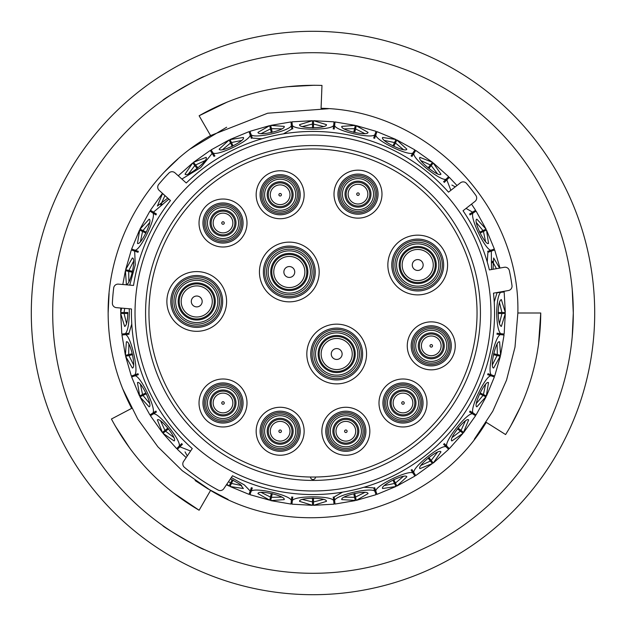 <?xml version="1.0" encoding="UTF-8"?>
<svg xmlns="http://www.w3.org/2000/svg" width="626" height="626" viewBox="0 0 626 626"><rect width="100%" height="100%" fill="white"/><g stroke="black" fill="none" stroke-linecap="round" stroke-linejoin="round"><path stroke-width="0.94" d="M183.551 461.479A4.382 4.382 0 0 0 184.38 467.293A200.876 200.876 0 0 0 218.122 490.056A4.382 4.382 0 0 0 223.826 488.64L232.52 475.752A181.563 181.563 0 0 0 493.476 293.164L508.422 290.527A4.382 4.382 0 0 0 511.998 285.62A200.876 200.876 0 0 0 509.361 270.667A4.382 4.382 0 0 0 504.321 267.279L489.375 269.916A181.563 181.563 0 0 0 463.037 210.759L474.993 201.415A4.382 4.382 0 0 0 475.854 195.398A200.876 200.876 0 0 0 466.503 183.434A4.382 4.382 0 0 0 460.462 182.808L448.506 192.151A181.563 181.563 0 0 0 186.258 182.995L174.983 172.839A4.382 4.382 0 0 0 168.91 173.042A200.876 200.876 0 0 0 158.746 184.326A4.382 4.382 0 0 0 159.184 190.39L170.46 200.539A181.563 181.563 0 0 0 133.541 285.448L118.424 284.126A4.382 4.382 0 0 0 113.697 287.944A200.876 200.876 0 0 0 112.375 303.07A4.382 4.382 0 0 0 116.366 307.648L131.483 308.97A181.563 181.563 0 0 0 192.252 448.584L183.551 461.479M145.576 313A167.424 167.424 0 0 1 313 145.576A167.424 167.424 0 0 1 480.424 313A167.424 167.424 0 0 1 313 480.424A167.424 167.424 0 0 1 145.576 313M490.98 313A177.98 177.98 0 0 1 313 490.98A177.98 177.98 0 0 1 135.02 313A177.98 177.98 0 0 1 313 135.02A177.98 177.98 0 0 1 490.98 313M122.031 334.018L125.372 333.642C127.72 331.146 129.042 324.268 129.339 313L129.23 308.774M129.746 285.12L135.255 264.931L134.668 251.128L131.499 250.017M131.64 249.015L139.52 230.008L142.556 231.471L140.443 241.62M131.828 249.078L134.997 250.189C140.474 250.502 156.563 217.097 152.908 212.996L150.06 211.205M150.428 210.258L162.337 193.481L164.849 195.492M150.592 210.367L153.44 212.151L168.887 199.131M181.876 179.052L200.696 167.58L212.151 153.44L210.367 150.592M211.205 150.06L212.996 152.908C217.081 156.563 250.486 140.482 250.189 134.997L249.078 131.828M250.017 131.499L251.128 134.668C254.297 139.144 290.441 130.897 291.372 125.482L290.996 122.14M291.982 122.031L292.358 125.372C294.455 130.435 331.53 130.443 333.642 125.372L334.018 122.031M335.004 122.14L334.628 125.482C335.544 130.889 371.688 139.144 374.872 134.668L375.983 131.499M376.922 131.828L375.811 134.997C375.498 140.474 408.903 156.563 413.003 152.908L414.795 150.06M415.633 150.592L413.849 153.44C412.323 158.707 441.307 181.822 446.119 179.177L448.498 176.798M449.202 177.502L446.823 179.881L450.861 190.312M466.049 208.403L472.56 212.151L475.408 210.367M475.94 211.205L473.092 212.996C469.437 217.081 485.518 250.486 491.003 250.189L494.172 249.078M494.501 250.017L491.332 251.128L491.512 269.54M503.969 291.982L500.628 292.358C498.28 294.854 496.958 301.732 496.661 313C496.958 324.268 498.28 331.146 500.628 333.642L503.969 334.018M504.157 334.041L505.315 313.501L501.356 326.436C499.501 325.708 498.445 321.224 498.186 313C498.445 304.768 499.501 300.292 501.356 299.564L505.315 312.499L504.157 291.959M493.038 269.266L493.64 257.982L499.595 268.108M483.28 231.55L480.784 232.755M494.352 249.015L486.48 230.008L488.53 243.381C485.346 246.041 472.802 220.031 476.871 219.17L486.05 229.108L476.096 211.103M451.886 185.053L455.274 186.861M431.079 165.733L429.35 167.901M433.231 163.034L440.947 174.114C439.225 177.894 416.642 159.904 419.929 157.361L432.519 162.33L415.734 150.428M395.35 143.151L394.145 145.647M396.845 140.036L406.83 149.129C405.992 153.19 379.974 140.678 382.619 137.47L395.992 139.512L376.985 131.648M355.49 129.081L354.872 131.789M356.257 125.716L368.018 132.36C368.104 136.507 339.949 130.091 341.812 126.382L355.31 125.396L335.027 121.953M334.041 121.843L313.501 120.685L326.436 124.644C327.445 128.666 298.579 128.682 299.564 124.644L312.499 120.685L291.959 121.843M271.481 128.862L272.099 131.562M290.973 121.953L270.69 125.396L284.188 126.382C286.066 130.075 257.92 136.515 257.982 132.36L269.72 125.615L249.954 131.319M231.55 142.72L232.755 145.216M230.047 139.606L243.381 137.47C246.041 140.654 220.031 153.198 219.17 149.129L229.108 139.95L211.103 149.904M195.695 165.107L197.425 167.275M210.266 150.428L193.481 162.337L206.071 157.361C209.366 159.88 186.798 177.886 185.053 174.114L192.706 162.956L178.254 175.789M167.752 198.106L157.361 206.071L162.478 193.606M143.151 230.65L145.647 231.855M140.036 229.155L149.129 219.17C153.19 220.008 140.678 246.026 137.47 243.381L139.684 230.086M129.081 270.51L131.789 271.128M131.319 249.954L125.623 269.72L132.36 257.982C136.507 257.896 130.091 286.051 126.382 284.188L125.396 270.69L122.813 284.509M124.238 312.499L127.876 312.499M120.755 308.031L120.685 312.499L121.593 308.102M127.876 313.501L124.065 313.501L126.562 323.564M128.886 344.19L128.69 354.559L131.562 353.901M132.626 354.684L128.909 355.529L133.581 364.786M140.443 384.38L142.556 394.529L145.216 393.245M146.421 393.77L142.986 395.429L149.606 403.41M160.647 420.985L164.974 430.414L167.275 428.575M168.574 428.818L165.593 431.189L173.817 437.504M228.529 481.668L230.571 483.014L231.855 480.353M233.122 480.009L231.471 483.444L241.62 485.557M261.214 492.419L270.471 497.091L271.128 494.211M272.294 493.593L271.441 497.31L281.81 497.114M302.436 499.438L312.499 501.935L312.499 498.124M313.501 498.124L313.501 501.935L323.564 499.438M344.19 497.114L354.559 497.31L353.901 494.438M354.684 493.374L355.529 497.091L364.786 492.419M384.38 485.557L394.529 483.444L393.245 480.784M393.77 479.579L395.429 483.014L403.41 476.394M420.985 465.353L430.414 461.026L428.575 458.725M428.818 457.426L431.189 460.407L437.504 452.183M452.183 437.504L460.407 431.189L458.099 429.35M458.052 428.035L461.026 430.414L465.353 420.985M461.065 430.445L463.67 432.519L475.572 415.734M476.394 403.41L483.014 395.429L480.353 394.145M480.009 392.878L483.444 394.529L485.557 384.38M483.475 394.544L486.488 395.992L494.352 376.985M492.419 364.786L497.091 355.529L494.211 354.872M493.593 353.706L497.31 354.559L497.114 344.19M499.438 323.564L501.935 313.501L498.124 313.501M498.992 321.772L499.485 323.454M497.13 344.284L496.355 345.669M492.38 362.939L492.482 364.684M485.557 384.474L484.493 385.647M476.769 401.602L476.48 403.332M465.321 421.079L464.022 421.987M452.942 435.821L452.285 437.441M437.457 452.262L435.986 452.864M422.104 463.882L421.102 465.314M403.347 476.464L401.782 476.722M385.796 484.375L384.497 485.549M364.708 492.474L363.119 492.372M375.983 494.501L374.872 491.332C371.703 486.856 335.559 495.103 334.628 500.518L334.221 496.911L342.602 492.13M364.05 487.239L373.675 487.904L374.872 491.332M345.834 496.277L344.308 497.138M323.478 499.478L321.952 499.032M304.228 498.992L302.546 499.485M281.716 497.13L280.331 496.355M263.061 492.38L261.316 492.482M241.526 485.557L240.353 484.493M173.738 437.457L173.136 435.986M162.118 422.104L160.686 421.102M149.536 403.347L149.278 401.782M141.625 385.796L140.451 384.497M133.526 364.708L133.628 363.119M129.723 345.834L128.862 344.308M126.522 323.478L126.968 321.952M131.773 324.01L128.979 333.235L125.372 333.642M128.87 281.716L129.645 280.331M133.62 263.061L133.518 261.316M140.443 241.526L141.507 240.353M149.231 224.398L149.52 222.668M160.679 204.921L161.977 204.013M188.543 173.738L190.014 173.136M203.896 162.118L204.898 160.686M222.653 149.536L224.218 149.278M240.204 141.625L241.503 140.451M261.292 133.526L262.881 133.628M291.372 125.482L291.779 129.089L283.398 133.87M261.95 138.761L252.325 138.096L251.128 134.668M280.166 129.723L281.692 128.862M302.522 126.522L304.048 126.968M321.772 127.008L323.454 126.515M344.284 128.87L345.669 129.645M362.939 133.62L364.684 133.518M384.474 140.443L385.647 141.507M401.602 149.231L403.332 149.52M421.079 160.679L421.987 161.977M435.821 173.058L437.441 173.715M476.464 222.653L476.722 224.218M484.375 240.204L485.549 241.503M492.474 261.292L492.372 262.881M487.239 261.95L487.904 252.325L491.332 251.128M499.478 302.522L499.032 304.048M494.227 301.99L497.021 292.765L500.628 292.358M498.124 312.499L501.935 312.499L499.438 302.436M496.434 268.671L492.419 261.214M485.557 241.62L483.444 231.471L486.316 230.086M479.579 232.23L483.014 230.571L476.394 222.59M483.037 230.564L485.878 229.194M437.504 173.817L431.189 165.593L433.176 163.104M428.035 167.948L430.414 164.974L420.985 160.647M403.41 149.606L395.429 142.986L396.806 140.122M392.878 145.991L394.529 142.556L384.38 140.443M364.786 133.581L355.529 128.909L356.233 125.803M353.706 132.407L354.559 128.69L344.19 128.886M354.566 128.635L355.263 125.583M323.564 126.562L313.501 124.065L313.501 127.876M312.499 127.876L312.499 124.065L302.436 126.562M281.81 128.886L271.441 128.69L270.737 125.583M271.316 132.626L270.471 128.909L261.214 133.581M241.62 140.443L231.471 142.556L230.086 139.684M232.23 146.421L230.571 142.986L222.59 149.606M205.015 160.647L195.586 164.974L193.606 162.478M197.182 168.574L194.811 165.593L188.496 173.817M164.967 195.594L160.647 205.015M149.606 222.59L142.986 230.571L140.122 229.194M145.991 233.122L142.556 231.471M133.581 261.214L128.909 270.471L125.803 269.767M132.407 272.294L128.69 271.441L128.886 281.81M124.715 308.375L124.065 312.499L120.881 312.499M127.814 313C127.555 321.232 126.499 325.708 124.644 326.436L120.685 313.501L121.843 334.041M121.953 335.027L125.396 355.31L126.382 341.812C130.075 339.934 136.515 368.08 132.36 368.018L125.615 356.28L131.319 376.046M142.72 394.45L139.684 395.914L137.47 382.619C140.654 379.959 153.198 405.969 149.129 406.83L139.95 396.892L149.904 414.897M162.416 432.456L157.361 419.929C159.88 416.634 177.886 439.202 174.114 440.947L162.956 433.294L176.665 448.631M187.276 455.963L185.053 451.886M229.155 485.964L226.776 484.266M230.431 478.843L240.118 484.313L243.381 488.53L230.008 486.488L249.015 494.352M270.51 496.919L269.767 500.197L257.982 493.64C257.896 489.493 286.051 495.909 284.188 499.618L270.69 500.604L290.973 504.047M249.954 494.681L269.767 500.197M291.959 504.157L312.499 505.315L299.564 501.356C298.555 497.334 327.421 497.318 326.436 501.356L313.501 505.315L334.041 504.157M354.519 497.138L355.263 500.417L341.812 499.618C339.934 495.925 368.08 489.485 368.018 493.64L356.28 500.385L376.046 494.681M376.985 494.352L395.992 486.48L382.619 488.53C379.959 485.346 405.969 472.802 406.83 476.871L396.892 486.05L414.897 476.096M430.305 460.892L432.394 463.522L419.929 468.639C416.634 466.12 439.202 448.114 440.947 451.886L433.294 463.044L448.631 449.335M415.734 475.572L432.394 463.522M449.335 448.631L463.044 433.294L451.886 440.947C448.106 439.225 466.096 416.642 468.639 419.929L463.522 432.394M482.849 395.35L485.878 396.806L476.871 406.83C472.81 405.992 485.322 379.974 488.53 382.619L486.316 395.914M496.919 355.49L500.197 356.233L493.64 368.018C489.493 368.104 495.909 339.949 499.618 341.812L500.604 355.31L504.047 335.027M503.86 335.004L500.518 334.628C495.111 335.544 486.856 371.688 491.332 374.872L494.501 375.983M494.172 376.922L491.003 375.811C485.526 375.498 469.437 408.903 473.092 413.003L475.94 414.795M475.408 415.633L472.56 413.849C467.293 412.323 444.178 441.307 446.823 446.119L449.202 448.498M448.498 449.202L446.119 446.823C441.322 444.17 412.338 467.278 413.849 472.56L415.633 475.408M414.795 475.94L413.003 473.092C408.919 469.437 375.514 485.518 375.811 491.003L376.922 494.172M334.628 500.518L335.004 503.86M334.018 503.969L333.642 500.628C331.545 495.565 294.47 495.557 292.358 500.628L291.982 503.969M290.996 503.86L291.372 500.518C290.456 495.111 254.312 486.856 251.128 491.332L250.017 494.501M249.078 494.172L250.189 491.003L244.383 484.97L231.307 477.544M190.601 451.033L179.881 446.823L177.502 449.202M176.798 448.498L179.177 446.119C181.83 441.322 158.722 412.338 153.44 413.849L150.592 415.633M150.06 414.795L152.908 413.003C156.563 408.919 140.482 375.514 134.997 375.811L131.828 376.922M131.499 375.983L134.668 374.872C139.144 371.703 130.897 335.559 125.482 334.628L122.14 335.004M156.516 411.916L153.44 413.849M179.177 446.119L181.743 443.552M250.189 491.003L251.386 487.576M292.765 497.021L292.358 500.628M333.642 500.628L333.235 497.021M374.614 487.576L375.811 491.003M413.003 473.092L411.071 470.016M444.257 443.552L446.823 446.119M472.56 413.849L469.484 411.916M487.904 373.675L491.332 374.872M500.518 334.628L496.911 334.221M469.484 214.084L472.56 212.151M446.823 179.881L444.257 182.448M411.071 155.984L413.003 152.908M375.811 134.997L374.614 138.424M333.235 128.979L333.642 125.372M292.358 125.372L292.765 128.979M251.386 138.424L250.189 134.997M212.996 152.908L214.929 155.984M153.44 212.151L156.516 214.084M155.984 214.929L152.908 212.996M134.997 250.189L138.424 251.386M214.084 156.516L212.151 153.44M373.675 138.096L374.872 134.668M334.628 125.482L334.221 129.089M443.552 181.743L446.119 179.177M413.849 153.44L411.916 156.516M487.576 251.386L491.003 250.189M473.092 212.996L470.016 214.929M497.021 333.235L500.628 333.642M470.016 411.071L473.092 413.003M491.003 375.811L487.576 374.614M411.916 469.484L413.849 472.56M446.119 446.823L443.552 444.257M252.325 487.904L251.128 491.332M291.372 500.518L291.779 496.911M182.448 444.257L179.881 446.823M138.424 374.614L134.997 375.811M152.908 413.003L155.984 411.071M134.668 374.872L138.096 373.675M129.089 334.221L125.482 334.628M138.096 252.325L134.668 251.128M120.881 313.501L124.065 313.501M140.122 396.806L142.986 395.429M125.583 355.263L128.69 354.559M125.803 356.233L128.909 355.529M162.478 432.394L164.974 430.414M163.104 433.176L165.593 431.189M270.737 500.417L271.441 497.31M229.194 485.878L230.571 483.014M230.086 486.316L231.471 483.444M356.233 500.197L355.529 497.091M312.499 505.119L312.499 501.935M313.501 505.119L313.501 501.935M433.176 462.896L431.189 460.407M395.914 486.316L394.529 483.444M396.806 485.878L395.429 483.014M462.896 433.176L460.407 431.189M500.417 355.263L497.31 354.559M505.119 313.501L501.935 313.501M505.119 312.499L501.935 312.499M432.394 162.478L430.414 164.974M395.914 139.684L394.529 142.556M313.501 120.881L313.501 124.065M312.499 120.881L312.499 124.065M269.767 125.803L270.471 128.909M229.194 140.122L230.571 142.986M192.824 163.104L194.811 165.593M128.69 271.441L125.583 270.737M162.877 525.644C160.999 525.91 204.569 551.076 203.904 549.338C204.585 551.083 161.031 525.942 162.877 525.644M572.219 289.306L573.299 313A260.299 260.299 0 0 0 313 52.701A260.299 260.299 0 0 0 52.701 313A260.299 260.299 0 0 0 313 573.299A260.299 260.299 0 0 0 573.299 313L572.219 336.694M31.3 313A281.7 281.7 0 0 0 313 594.7A281.7 281.7 0 0 0 594.7 313A281.7 281.7 0 0 0 313 31.3A281.7 281.7 0 0 0 31.3 313M203.904 76.662C204.616 74.909 161.031 100.058 162.877 100.356C161.023 100.066 204.577 74.924 203.904 76.662M474.297 439.288L492.795 411.18L506.551 380.092L514.987 347.164L517.858 313C520.425 206.478 427.613 109.933 321.075 108.306L321.975 85.426C278.108 84.009 237.16 94.119 199.123 115.763L210.563 135.576C148.065 170.953 107.492 241.174 108.141 313L109.081 293.461M164.755 171.618L177.948 158.965M190.476 148.831L226.667 127.227M210.563 135.576L267.67 113.22L328.478 108.728M108.141 313C108.275 346.694 116.115 378.48 131.687 408.363L111.428 419.013C132.133 457.716 161.359 488.123 199.123 510.237L210.563 490.424C301.552 545.888 431.533 513.789 486.253 422.347L505.597 434.561C528.72 397.408 540.441 356.89 540.747 313L538.532 344.566M228.036 499.407L207.785 488.773L195.132 480.549M210.563 490.424L182.252 470.705L157.862 446.784L137.743 419.076L122.618 388.629M517.858 313L540.747 313M199.123 510.237L172.956 492.576M130.051 448.607L115.106 425.735M532.069 375.123L531.67 376.523M520.636 406.532L510.221 426.893M199.123 115.763L227.504 101.928M287.037 86.756L314.315 85.253M166.876 301.45A29.86 29.86 0 0 0 196.736 331.318A29.86 29.86 0 0 0 226.596 301.45A29.86 29.86 0 0 0 196.736 271.59A29.86 29.86 0 0 0 166.876 301.45M219.53 301.45A22.794 22.794 0 0 0 196.736 278.656A22.794 22.794 0 0 0 173.942 301.45A22.794 22.794 0 0 0 196.736 324.245A22.794 22.794 0 0 0 219.53 301.45M259.446 271.989A29.86 29.86 0 0 0 289.306 301.849A29.86 29.86 0 0 0 319.174 271.989A29.86 29.86 0 0 0 289.306 242.129A29.86 29.86 0 0 0 259.446 271.989M312.108 271.989A22.794 22.794 0 0 0 289.306 249.195A22.794 22.794 0 0 0 266.512 271.989A22.794 22.794 0 0 0 289.306 294.783A22.794 22.794 0 0 0 312.108 271.989M387.854 265.025A29.86 29.86 0 0 0 417.714 294.885A29.86 29.86 0 0 0 447.582 265.025A29.86 29.86 0 0 0 417.714 235.157A29.86 29.86 0 0 0 387.854 265.025M440.508 265.025A22.794 22.794 0 0 0 417.714 242.223A22.794 22.794 0 0 0 394.92 265.025A22.794 22.794 0 0 0 417.714 287.819A22.794 22.794 0 0 0 440.508 265.025M359.488 354.011A22.794 22.794 0 0 0 336.694 331.217A22.794 22.794 0 0 0 313.892 354.011A22.794 22.794 0 0 0 336.694 376.805A22.794 22.794 0 0 0 359.488 354.011M306.826 354.011A29.86 29.86 0 0 0 336.694 383.871A29.86 29.86 0 0 0 366.554 354.011A29.86 29.86 0 0 0 336.694 324.151A29.86 29.86 0 0 0 306.826 354.011M199.029 402.988A23.991 23.991 0 0 0 223.012 426.971A23.991 23.991 0 0 0 247.004 402.988A23.991 23.991 0 0 0 223.012 378.996A23.991 23.991 0 0 0 199.029 402.988M240.235 402.988A17.223 17.223 0 0 0 223.012 385.765A17.223 17.223 0 0 0 205.797 402.988A17.223 17.223 0 0 0 223.012 420.202A17.223 17.223 0 0 0 240.235 402.988M256.159 431.251A23.991 23.991 0 0 0 280.151 455.243A23.991 23.991 0 0 0 304.142 431.251A23.991 23.991 0 0 0 280.151 407.268A23.991 23.991 0 0 0 256.159 431.251M297.373 431.251A17.223 17.223 0 0 0 280.151 414.036A17.223 17.223 0 0 0 262.928 431.251A17.223 17.223 0 0 0 280.151 448.474A17.223 17.223 0 0 0 297.373 431.251M321.858 431.251A23.991 23.991 0 0 0 345.849 455.243A23.991 23.991 0 0 0 369.841 431.251A23.991 23.991 0 0 0 345.849 407.268A23.991 23.991 0 0 0 321.858 431.251M363.072 431.251A17.223 17.223 0 0 0 345.849 414.036A17.223 17.223 0 0 0 328.627 431.251A17.223 17.223 0 0 0 345.849 448.474A17.223 17.223 0 0 0 363.072 431.251M378.996 402.988A23.991 23.991 0 0 0 402.988 426.971A23.991 23.991 0 0 0 426.971 402.988A23.991 23.991 0 0 0 402.988 378.996A23.991 23.991 0 0 0 378.996 402.988M420.202 402.988A17.223 17.223 0 0 0 402.988 385.765A17.223 17.223 0 0 0 385.765 402.988A17.223 17.223 0 0 0 402.988 420.202A17.223 17.223 0 0 0 420.202 402.988M334.002 194.146A23.991 23.991 0 0 0 357.994 218.138A23.991 23.991 0 0 0 381.985 194.146A23.991 23.991 0 0 0 357.994 170.162A23.991 23.991 0 0 0 334.002 194.146M375.217 194.146A17.223 17.223 0 0 0 357.994 176.931A17.223 17.223 0 0 0 340.771 194.146A17.223 17.223 0 0 0 357.994 211.369A17.223 17.223 0 0 0 375.217 194.146M256.159 194.749A23.991 23.991 0 0 0 280.151 218.732A23.991 23.991 0 0 0 304.142 194.749A23.991 23.991 0 0 0 280.151 170.757A23.991 23.991 0 0 0 256.159 194.749M297.373 194.749A17.223 17.223 0 0 0 280.151 177.526A17.223 17.223 0 0 0 262.928 194.749A17.223 17.223 0 0 0 280.151 211.964A17.223 17.223 0 0 0 297.373 194.749M199.029 223.012A23.991 23.991 0 0 0 223.012 247.004A23.991 23.991 0 0 0 247.004 223.012A23.991 23.991 0 0 0 223.012 199.029A23.991 23.991 0 0 0 199.029 223.012M240.235 223.012A17.223 17.223 0 0 0 223.012 205.797A17.223 17.223 0 0 0 205.797 223.012A17.223 17.223 0 0 0 223.012 240.235A17.223 17.223 0 0 0 240.235 223.012M407.268 345.849A23.991 23.991 0 0 0 431.251 369.841A23.991 23.991 0 0 0 455.243 345.849A23.991 23.991 0 0 0 431.251 321.858A23.991 23.991 0 0 0 407.268 345.849M448.474 345.849A17.223 17.223 0 0 0 431.251 328.627A17.223 17.223 0 0 0 414.036 345.849A17.223 17.223 0 0 0 431.251 363.072A17.223 17.223 0 0 0 448.474 345.849M313 477.043L311.638 477.035M148.957 313A164.043 164.043 0 0 0 313 477.043A164.043 164.043 0 0 0 477.043 313A164.043 164.043 0 0 0 313 148.957A164.043 164.043 0 0 0 148.957 313M273.758 271.989A15.548 15.548 0 0 0 289.306 287.537A15.548 15.548 0 0 0 304.862 271.989A15.548 15.548 0 0 0 289.306 256.441A15.548 15.548 0 0 0 273.758 271.989A15.548 15.548 0 0 0 289.306 287.537A15.548 15.548 0 0 0 304.862 271.989M321.138 354.011A15.548 15.548 0 0 0 336.694 369.559A15.548 15.548 0 0 0 352.242 354.011A15.548 15.548 0 0 0 336.694 338.463A15.548 15.548 0 0 0 321.138 354.011A15.548 15.548 0 0 0 336.694 369.559A15.548 15.548 0 0 0 352.242 354.011A15.548 15.548 0 0 0 336.694 338.463A15.548 15.548 0 0 0 321.138 354.011A15.548 15.548 0 0 0 336.694 369.559A15.548 15.548 0 0 0 352.242 354.011A15.548 15.548 0 0 1 336.694 369.559A15.548 15.548 0 0 1 321.138 354.011M402.166 265.025A15.548 15.548 0 0 0 417.714 280.573A15.548 15.548 0 0 0 433.262 265.025A15.548 15.548 0 0 0 417.714 249.469A15.548 15.548 0 0 0 402.166 265.025A15.548 15.548 0 0 0 417.714 280.573A15.548 15.548 0 0 0 433.262 265.025M181.188 301.45A15.548 15.548 0 0 0 196.736 317.006A15.548 15.548 0 0 0 212.284 301.45A15.548 15.548 0 0 0 196.736 285.902A15.548 15.548 0 0 0 181.188 301.45A15.548 15.548 0 0 0 196.736 317.006A15.548 15.548 0 0 0 212.284 301.45M441.111 345.849A9.859 9.859 0 0 1 431.251 355.709A9.859 9.859 0 0 1 421.392 345.849A9.859 9.859 0 0 1 431.251 335.99A9.859 9.859 0 0 1 441.111 345.849A9.859 9.859 0 0 0 431.251 335.99A9.859 9.859 0 0 0 421.392 345.849M232.872 402.988A9.859 9.859 0 0 1 223.012 412.847A9.859 9.859 0 0 1 213.153 402.988A9.859 9.859 0 0 1 223.012 393.128A9.859 9.859 0 0 1 232.872 402.988A9.859 9.859 0 0 0 223.012 393.128A9.859 9.859 0 0 0 213.153 402.988M290.01 431.251A9.859 9.859 0 0 1 280.151 441.111A9.859 9.859 0 0 1 270.291 431.251A9.859 9.859 0 0 1 280.151 421.392A9.859 9.859 0 0 1 290.01 431.251A9.859 9.859 0 0 1 280.151 441.111A9.859 9.859 0 0 1 270.291 431.251A9.859 9.859 0 0 1 280.151 421.392A9.859 9.859 0 0 1 290.01 431.251A9.859 9.859 0 0 0 280.151 421.392A9.859 9.859 0 0 0 270.291 431.251A9.859 9.859 0 0 1 280.151 421.392A9.859 9.859 0 0 1 290.01 431.251M355.709 431.251A9.859 9.859 0 0 1 345.849 441.111A9.859 9.859 0 0 1 335.99 431.251A9.859 9.859 0 0 1 345.849 421.392A9.859 9.859 0 0 1 355.709 431.251A9.859 9.859 0 0 0 345.849 421.392A9.859 9.859 0 0 0 335.99 431.251M412.847 402.988A9.859 9.859 0 0 1 402.988 412.847A9.859 9.859 0 0 1 393.128 402.988A9.859 9.859 0 0 1 402.988 393.128A9.859 9.859 0 0 1 412.847 402.988A9.859 9.859 0 0 0 402.988 393.128A9.859 9.859 0 0 0 393.128 402.988M367.853 194.146A9.859 9.859 0 0 1 357.994 204.006A9.859 9.859 0 0 1 348.134 194.146A9.859 9.859 0 0 1 357.994 184.287A9.859 9.859 0 0 1 367.853 194.146A9.859 9.859 0 0 0 357.994 184.287A9.859 9.859 0 0 0 348.134 194.146M290.01 194.749A9.859 9.859 0 0 1 280.151 204.608A9.859 9.859 0 0 1 270.291 194.749A9.859 9.859 0 0 1 280.151 184.889A9.859 9.859 0 0 1 290.01 194.749A9.859 9.859 0 0 0 280.151 184.889A9.859 9.859 0 0 0 270.291 194.749M232.872 223.012A9.859 9.859 0 0 1 223.012 232.872A9.859 9.859 0 0 1 213.153 223.012A9.859 9.859 0 0 1 223.012 213.153A9.859 9.859 0 0 1 232.872 223.012A9.859 9.859 0 0 0 223.012 213.153A9.859 9.859 0 0 0 213.153 223.012M172.166 301.45A24.57 24.57 0 0 0 196.736 326.021A24.57 24.57 0 0 0 221.307 301.45A24.57 24.57 0 0 0 196.736 276.88A24.57 24.57 0 0 0 172.166 301.45M222.66 301.45A25.924 25.924 0 0 1 196.736 327.382A25.924 25.924 0 0 1 170.812 301.45A25.924 25.924 0 0 1 196.736 275.526A25.924 25.924 0 0 1 222.66 301.45M264.735 271.989A24.57 24.57 0 0 0 289.306 296.56A24.57 24.57 0 0 0 313.884 271.989A24.57 24.57 0 0 0 289.306 247.419A24.57 24.57 0 0 0 264.735 271.989M315.238 271.989A25.924 25.924 0 0 1 289.306 297.913A25.924 25.924 0 0 1 263.382 271.989A25.924 25.924 0 0 1 289.306 246.065A25.924 25.924 0 0 1 315.238 271.989M393.144 265.025A24.57 24.57 0 0 0 417.714 289.595A24.57 24.57 0 0 0 442.285 265.025A24.57 24.57 0 0 0 417.714 240.447A24.57 24.57 0 0 0 393.144 265.025M443.646 265.025A25.924 25.924 0 0 1 417.714 290.949A25.924 25.924 0 0 1 391.79 265.025A25.924 25.924 0 0 1 417.714 239.093A25.924 25.924 0 0 1 443.646 265.025M312.116 354.011A24.57 24.57 0 0 0 336.694 378.581A24.57 24.57 0 0 0 361.265 354.011A24.57 24.57 0 0 0 336.694 329.44A24.57 24.57 0 0 0 312.116 354.011M362.618 354.011A25.924 25.924 0 0 1 336.694 379.935A25.924 25.924 0 0 1 310.762 354.011A25.924 25.924 0 0 1 336.694 328.087A25.924 25.924 0 0 1 362.618 354.011M215.297 301.45A18.561 18.561 0 0 0 196.736 282.897A18.561 18.561 0 0 0 178.175 301.45A18.561 18.561 0 0 0 196.736 320.011A18.561 18.561 0 0 0 215.297 301.45M175.616 301.45A21.12 21.12 0 0 1 196.736 280.331A21.12 21.12 0 0 1 217.856 301.45A21.12 21.12 0 0 1 196.736 322.578A21.12 21.12 0 0 1 175.616 301.45M214.256 301.45A17.52 17.52 0 0 1 196.736 318.97A17.52 17.52 0 0 1 179.216 301.45A17.52 17.52 0 0 1 196.736 283.938A17.52 17.52 0 0 1 214.256 301.45M307.867 271.989A18.561 18.561 0 0 0 289.306 253.428A18.561 18.561 0 0 0 270.753 271.989A18.561 18.561 0 0 0 289.306 290.55A18.561 18.561 0 0 0 307.867 271.989M268.186 271.989A21.12 21.12 0 0 1 289.306 250.87A21.12 21.12 0 0 1 310.433 271.989A21.12 21.12 0 0 1 289.306 293.109A21.12 21.12 0 0 1 268.186 271.989M306.826 271.989A17.52 17.52 0 0 1 289.306 289.509A17.52 17.52 0 0 1 271.794 271.989A17.52 17.52 0 0 1 289.306 254.469A17.52 17.52 0 0 1 306.826 271.989M436.275 265.025A18.561 18.561 0 0 0 417.714 246.464A18.561 18.561 0 0 0 399.161 265.025A18.561 18.561 0 0 0 417.714 283.578A18.561 18.561 0 0 0 436.275 265.025M396.594 265.025A21.12 21.12 0 0 1 417.714 243.897A21.12 21.12 0 0 1 438.842 265.025A21.12 21.12 0 0 1 417.714 286.145A21.12 21.12 0 0 1 396.594 265.025M435.234 265.025A17.52 17.52 0 0 1 417.714 282.537A17.52 17.52 0 0 1 400.194 265.025A17.52 17.52 0 0 1 417.714 247.505A17.52 17.52 0 0 1 435.234 265.025M354.206 354.011A17.52 17.52 0 0 1 336.694 371.531A17.52 17.52 0 0 1 319.174 354.011A17.52 17.52 0 0 1 336.694 336.491A17.52 17.52 0 0 1 354.206 354.011M355.247 354.011A18.561 18.561 0 0 0 336.694 335.45A18.561 18.561 0 0 0 318.133 354.011A18.561 18.561 0 0 0 336.694 372.572A18.561 18.561 0 0 0 355.247 354.011M315.567 354.011A21.12 21.12 0 0 1 336.694 332.891A21.12 21.12 0 0 1 357.814 354.011A21.12 21.12 0 0 1 336.694 375.13A21.12 21.12 0 0 1 315.567 354.011M204.319 402.988A18.702 18.702 0 0 0 223.012 421.681A18.702 18.702 0 0 0 241.714 402.988A18.702 18.702 0 0 0 223.012 384.286A18.702 18.702 0 0 0 204.319 402.988M243.068 402.988A20.055 20.055 0 0 1 223.012 423.043A20.055 20.055 0 0 1 202.957 402.988A20.055 20.055 0 0 1 223.012 382.932A20.055 20.055 0 0 1 243.068 402.988M261.457 431.251A18.702 18.702 0 0 0 280.151 449.953A18.702 18.702 0 0 0 298.852 431.251A18.702 18.702 0 0 0 280.151 412.557A18.702 18.702 0 0 0 261.457 431.251M300.206 431.251A20.055 20.055 0 0 1 280.151 451.307A20.055 20.055 0 0 1 260.095 431.251A20.055 20.055 0 0 1 280.151 411.196A20.055 20.055 0 0 1 300.206 431.251M327.148 431.251A18.702 18.702 0 0 0 345.849 449.953A18.702 18.702 0 0 0 364.543 431.251A18.702 18.702 0 0 0 345.849 412.557A18.702 18.702 0 0 0 327.148 431.251M365.905 431.251A20.055 20.055 0 0 1 345.849 451.307A20.055 20.055 0 0 1 325.794 431.251A20.055 20.055 0 0 1 345.849 411.196A20.055 20.055 0 0 1 365.905 431.251M384.286 402.988A18.702 18.702 0 0 0 402.988 421.681A18.702 18.702 0 0 0 421.681 402.988A18.702 18.702 0 0 0 402.988 384.286A18.702 18.702 0 0 0 384.286 402.988M423.043 402.988A20.055 20.055 0 0 1 402.988 423.043A20.055 20.055 0 0 1 382.932 402.988A20.055 20.055 0 0 1 402.988 382.932A20.055 20.055 0 0 1 423.043 402.988M339.292 194.146A18.702 18.702 0 0 0 357.994 212.848A18.702 18.702 0 0 0 376.688 194.146A18.702 18.702 0 0 0 357.994 175.452A18.702 18.702 0 0 0 339.292 194.146M378.049 194.146A20.055 20.055 0 0 1 357.994 214.202A20.055 20.055 0 0 1 337.938 194.146A20.055 20.055 0 0 1 357.994 174.091A20.055 20.055 0 0 1 378.049 194.146M261.457 194.749A18.702 18.702 0 0 0 280.151 213.443A18.702 18.702 0 0 0 298.852 194.749A18.702 18.702 0 0 0 280.151 176.047A18.702 18.702 0 0 0 261.457 194.749M300.206 194.749A20.055 20.055 0 0 1 280.151 214.804A20.055 20.055 0 0 1 260.095 194.749A20.055 20.055 0 0 1 280.151 174.693A20.055 20.055 0 0 1 300.206 194.749M204.319 223.012A18.702 18.702 0 0 0 223.012 241.714A18.702 18.702 0 0 0 241.714 223.012A18.702 18.702 0 0 0 223.012 204.319A18.702 18.702 0 0 0 204.319 223.012M243.068 223.012A20.055 20.055 0 0 1 223.012 243.068A20.055 20.055 0 0 1 202.957 223.012A20.055 20.055 0 0 1 223.012 202.957A20.055 20.055 0 0 1 243.068 223.012M236.002 402.988A12.982 12.982 0 0 0 223.012 389.998A12.982 12.982 0 0 0 210.031 402.988A12.982 12.982 0 0 0 223.012 415.969A12.982 12.982 0 0 0 236.002 402.988M207.472 402.988A15.548 15.548 0 0 1 223.012 387.439A15.548 15.548 0 0 1 238.561 402.988A15.548 15.548 0 0 1 223.012 418.528A15.548 15.548 0 0 1 207.472 402.988M234.86 402.988A11.847 11.847 0 0 1 223.012 414.827A11.847 11.847 0 0 1 211.173 402.988A11.847 11.847 0 0 1 223.012 391.14A11.847 11.847 0 0 1 234.86 402.988M293.132 431.251A12.982 12.982 0 0 0 280.151 418.27A12.982 12.982 0 0 0 267.169 431.251A12.982 12.982 0 0 0 280.151 444.241A12.982 12.982 0 0 0 293.132 431.251M264.602 431.251A15.548 15.548 0 0 1 280.151 415.711A15.548 15.548 0 0 1 295.699 431.251A15.548 15.548 0 0 1 280.151 446.8A15.548 15.548 0 0 1 264.602 431.251M291.998 431.251A11.847 11.847 0 0 1 280.151 443.098A11.847 11.847 0 0 1 268.304 431.251A11.847 11.847 0 0 1 280.151 419.412A11.847 11.847 0 0 1 291.998 431.251M358.831 431.251A12.982 12.982 0 0 0 345.849 418.27A12.982 12.982 0 0 0 332.868 431.251A12.982 12.982 0 0 0 345.849 444.241A12.982 12.982 0 0 0 358.831 431.251M330.301 431.251A15.548 15.548 0 0 1 345.849 415.711A15.548 15.548 0 0 1 361.398 431.251A15.548 15.548 0 0 1 345.849 446.8A15.548 15.548 0 0 1 330.301 431.251M357.696 431.251A11.847 11.847 0 0 1 345.849 443.098A11.847 11.847 0 0 1 334.002 431.251A11.847 11.847 0 0 1 345.849 419.412A11.847 11.847 0 0 1 357.696 431.251M415.969 402.988A12.982 12.982 0 0 0 402.988 389.998A12.982 12.982 0 0 0 389.998 402.988A12.982 12.982 0 0 0 402.988 415.969A12.982 12.982 0 0 0 415.969 402.988M387.439 402.988A15.548 15.548 0 0 1 402.988 387.439A15.548 15.548 0 0 1 418.528 402.988A15.548 15.548 0 0 1 402.988 418.528A15.548 15.548 0 0 1 387.439 402.988M414.827 402.988A11.847 11.847 0 0 1 402.988 414.827A11.847 11.847 0 0 1 391.14 402.988A11.847 11.847 0 0 1 402.988 391.14A11.847 11.847 0 0 1 414.827 402.988M370.975 194.146A12.982 12.982 0 0 0 357.994 181.164A12.982 12.982 0 0 0 345.004 194.146A12.982 12.982 0 0 0 357.994 207.136A12.982 12.982 0 0 0 370.975 194.146M342.445 194.146A15.548 15.548 0 0 1 357.994 178.598A15.548 15.548 0 0 1 373.542 194.146A15.548 15.548 0 0 1 357.994 209.694A15.548 15.548 0 0 1 342.445 194.146M369.841 194.146A11.847 11.847 0 0 1 357.994 205.993A11.847 11.847 0 0 1 346.147 194.146A11.847 11.847 0 0 1 357.994 182.307A11.847 11.847 0 0 1 369.841 194.146M293.132 194.749A12.982 12.982 0 0 0 280.151 181.759A12.982 12.982 0 0 0 267.169 194.749A12.982 12.982 0 0 0 280.151 207.73A12.982 12.982 0 0 0 293.132 194.749M264.602 194.749A15.548 15.548 0 0 1 280.151 179.2A15.548 15.548 0 0 1 295.699 194.749A15.548 15.548 0 0 1 280.151 210.289A15.548 15.548 0 0 1 264.602 194.749M291.998 194.749A11.847 11.847 0 0 1 280.151 206.588A11.847 11.847 0 0 1 268.304 194.749A11.847 11.847 0 0 1 280.151 182.902A11.847 11.847 0 0 1 291.998 194.749M236.002 223.012A12.982 12.982 0 0 0 223.012 210.031A12.982 12.982 0 0 0 210.031 223.012A12.982 12.982 0 0 0 223.012 236.002A12.982 12.982 0 0 0 236.002 223.012M207.472 223.012A15.548 15.548 0 0 1 223.012 207.472A15.548 15.548 0 0 1 238.561 223.012A15.548 15.548 0 0 1 223.012 238.561A15.548 15.548 0 0 1 207.472 223.012M234.86 223.012A11.847 11.847 0 0 1 223.012 234.86A11.847 11.847 0 0 1 211.173 223.012A11.847 11.847 0 0 1 223.012 211.173A11.847 11.847 0 0 1 234.86 223.012M412.557 345.849A18.702 18.702 0 0 0 431.251 364.543A18.702 18.702 0 0 0 449.953 345.849A18.702 18.702 0 0 0 431.251 327.148A18.702 18.702 0 0 0 412.557 345.849M451.307 345.849A20.055 20.055 0 0 1 431.251 365.905A20.055 20.055 0 0 1 411.196 345.849A20.055 20.055 0 0 1 431.251 325.794A20.055 20.055 0 0 1 451.307 345.849M444.241 345.849A12.982 12.982 0 0 0 431.251 332.868A12.982 12.982 0 0 0 418.27 345.849A12.982 12.982 0 0 0 431.251 358.831A12.982 12.982 0 0 0 444.241 345.849M415.711 345.849A15.548 15.548 0 0 1 431.251 330.301A15.548 15.548 0 0 1 446.8 345.849A15.548 15.548 0 0 1 431.251 361.398A15.548 15.548 0 0 1 415.711 345.849M443.098 345.849A11.847 11.847 0 0 1 431.251 357.696A11.847 11.847 0 0 1 419.412 345.849A11.847 11.847 0 0 1 431.251 334.002A11.847 11.847 0 0 1 443.098 345.849M283.875 271.989A5.438 5.438 0 0 0 289.306 277.428A5.438 5.438 0 0 0 294.744 271.989A5.438 5.438 0 0 0 289.306 266.551A5.438 5.438 0 0 0 283.875 271.989M331.256 354.011A5.438 5.438 0 0 0 336.694 359.449A5.438 5.438 0 0 0 342.125 354.011A5.438 5.438 0 0 0 336.694 348.572A5.438 5.438 0 0 0 331.256 354.011A5.438 5.438 0 0 0 336.694 359.449A5.438 5.438 0 0 0 342.125 354.011A5.438 5.438 0 0 0 336.694 348.572A5.438 5.438 0 0 0 331.256 354.011M412.284 265.025A5.438 5.438 0 0 0 417.714 270.455A5.438 5.438 0 0 0 423.153 265.025A5.438 5.438 0 0 0 417.714 259.587A5.438 5.438 0 0 0 412.284 265.025M191.298 301.45A5.438 5.438 0 0 0 196.736 306.889A5.438 5.438 0 0 0 202.175 301.45A5.438 5.438 0 0 0 196.736 296.02A5.438 5.438 0 0 0 191.298 301.45M429.992 345.849A1.268 1.268 0 0 0 431.251 347.109A1.268 1.268 0 0 0 432.519 345.849A1.268 1.268 0 0 0 431.251 344.582A1.268 1.268 0 0 0 429.992 345.849M221.753 402.988A1.268 1.268 0 0 0 223.012 404.247A1.268 1.268 0 0 0 224.28 402.988A1.268 1.268 0 0 0 223.012 401.72A1.268 1.268 0 0 0 221.753 402.988M278.891 431.251A1.268 1.268 0 0 0 280.151 432.519A1.268 1.268 0 0 0 281.418 431.251A1.268 1.268 0 0 0 280.151 429.992A1.268 1.268 0 0 0 278.891 431.251A1.268 1.268 0 0 0 280.151 432.519A1.268 1.268 0 0 0 281.418 431.251A1.268 1.268 0 0 0 280.151 429.992A1.268 1.268 0 0 0 278.891 431.251M344.582 431.251A1.268 1.268 0 0 0 345.849 432.519A1.268 1.268 0 0 0 347.109 431.251A1.268 1.268 0 0 0 345.849 429.992A1.268 1.268 0 0 0 344.582 431.251M401.72 402.988A1.268 1.268 0 0 0 402.988 404.247A1.268 1.268 0 0 0 404.247 402.988A1.268 1.268 0 0 0 402.988 401.72A1.268 1.268 0 0 0 401.72 402.988M356.726 194.146A1.268 1.268 0 0 0 357.994 195.414A1.268 1.268 0 0 0 359.254 194.146A1.268 1.268 0 0 0 357.994 192.886A1.268 1.268 0 0 0 356.726 194.146M278.891 194.749A1.268 1.268 0 0 0 280.151 196.008A1.268 1.268 0 0 0 281.418 194.749A1.268 1.268 0 0 0 280.151 193.481A1.268 1.268 0 0 0 278.891 194.749M221.753 223.012A1.268 1.268 0 0 0 223.012 224.28A1.268 1.268 0 0 0 224.28 223.012A1.268 1.268 0 0 0 223.012 221.753A1.268 1.268 0 0 0 221.753 223.012M149.904 211.103L139.95 229.108M249.015 131.648L230.008 139.52M376.046 131.319L356.28 125.623M414.897 149.904L396.892 139.95M448.631 176.665L433.294 162.956M449.335 177.369L456.988 185.523M475.572 210.266L471.527 204.123M494.681 249.954L499.986 268.045M139.52 395.992L131.648 376.985M162.337 432.519L150.428 415.734M186.188 457.575L177.369 449.335M229.108 486.05L226.455 484.743M355.31 500.604L335.027 504.047M486.05 396.892L476.096 414.897M500.377 356.28L494.681 376.046M310.512 477.028A2.488 2.488 0 0 0 313 479.532A2.488 2.488 0 0 0 315.488 477.028"/></g></svg>

